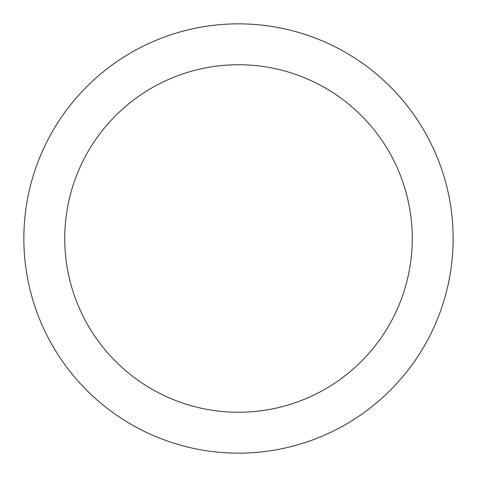 <?xml version="1.0" encoding="UTF-8"?>
<svg xmlns="http://www.w3.org/2000/svg" width="477" height="477" viewBox="0 0 477 477"><rect width="100%" height="100%" fill="white"/><g stroke="black" fill="none" stroke-linecap="round" stroke-linejoin="round"><path stroke-width="0.72" d="M412.259 238.5A173.759 173.759 0 0 0 238.5 64.741A173.759 173.759 0 0 0 64.741 238.5A173.759 173.759 0 0 0 238.5 412.259A173.759 173.759 0 0 0 412.259 238.5M23.85 238.5A214.65 214.65 0 0 1 238.5 23.85A214.65 214.65 0 0 1 453.15 238.5A214.65 214.65 0 0 1 238.5 453.15A214.65 214.65 0 0 1 23.85 238.5"/></g></svg>
